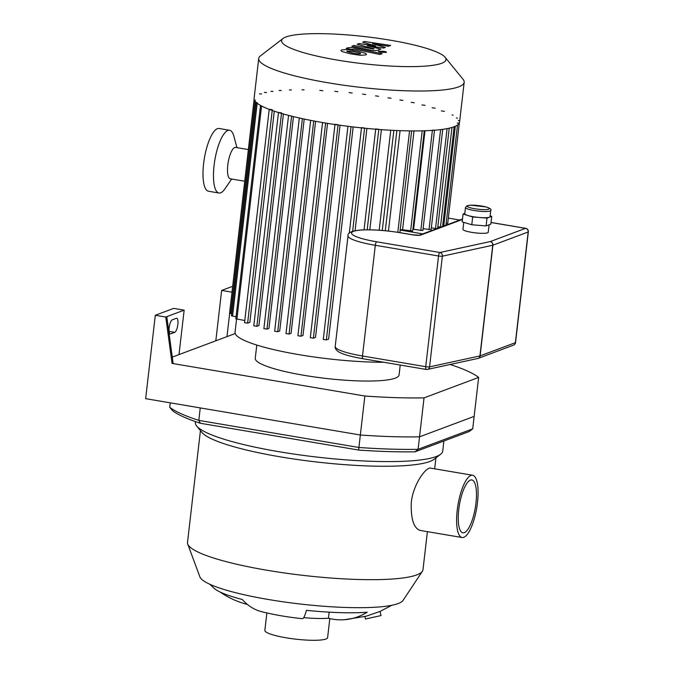 <?xml version="1.0" encoding="UTF-8"?>
<svg xmlns="http://www.w3.org/2000/svg" width="674" height="674" viewBox="0 0 674 674"><rect width="100%" height="100%" fill="white"/><g stroke="black" fill="none" stroke-linecap="round" stroke-linejoin="round"><path stroke-width="1.01" d="M172.67 410.795A153.933 25.241 6.6 0 0 200.355 423.272L198.813 420.391A157.109 25.764 -173.4 0 1 169.738 407.281L172.67 410.795M200.355 423.272L358.678 450.064L358.905 447.477L198.813 420.391L200.254 407.913L360.346 435.008L358.905 447.477A157.109 25.764 -173.4 0 0 418.091 449.305L415.041 451.807L469.045 431.587L472.701 428.858L418.091 449.305L419.531 436.836L474.142 416.389L472.701 428.858M358.678 450.064A153.933 25.241 6.6 0 0 415.041 451.807M170.252 402.833L169.738 407.281M155.306 315.264L145.651 398.671L360.346 435.008A157.109 25.764 6.6 0 0 419.531 436.836L424.039 397.862A157.109 25.764 -173.4 0 1 364.861 396.026L172.055 363.404L165.779 317.033L155.306 315.264L173.673 308.389L184.145 310.158L166.798 316.654L173.083 363.025L172.055 363.404M364.912 616.533L365.46 619.002L380.995 615.581L380.077 611.411L391.771 605.294M209.774 584.24L214.273 588.436A89.094 14.609 6.6 0 0 242.278 599.489A85.126 54.257 104.5 0 0 261.327 611.596C274.124 614.84 287.84 617.199 302.466 618.681A85.126 6.959 -84.2 0 0 306.4 610.341A89.094 14.609 6.6 0 0 367.204 612.219A85.126 64.097 85.6 0 1 344.557 619.709L366.201 616.205L380.077 611.411M247.417 604.452A85.126 83.686 -20.3 0 1 219.951 591.941M344.557 619.709A85.126 64.097 85.6 0 1 328.432 618.252L329.139 612.152M303.73 617.637A39.539 6.479 6.6 0 0 328.432 618.252M463.771 537.33A31.585 9.495 -80.4 0 1 462.086 537.523A31.585 9.495 -80.4 0 1 457.991 504.801A31.585 9.495 -80.4 0 1 472.617 475.246A31.585 9.495 -80.4 0 1 477.133 505.273A31.585 9.495 -80.4 0 1 463.771 537.33M462.086 537.523L420.071 530.413C413.651 528.087 410.727 518.753 411.3 502.408C413.213 483.873 426.263 466.77 430.61 468.135L472.617 475.246M464.31 532.654A26.808 8.063 -80.4 0 1 462.878 532.814A26.808 8.063 -80.4 0 1 459.407 505.037A26.808 8.063 -80.4 0 1 471.825 479.955A26.808 8.063 -80.4 0 1 475.659 505.441A26.808 8.063 -80.4 0 1 464.31 532.654M200.439 430.619L187.507 542.427A118.531 19.436 6.6 0 0 187.726 544.078L199.892 576.868A102.617 16.825 6.6 0 0 268.724 599.557A102.617 16.825 6.6 0 0 403.069 600.374L422.404 571.232A118.531 19.436 6.6 0 0 422.994 569.673L427.392 531.651M187.726 544.078A118.531 19.436 6.6 0 0 267.233 570.288A118.531 19.436 6.6 0 0 422.404 571.232M195.477 421.629L195.376 422.472A124.496 20.414 6.6 0 0 196.707 426.044L201.897 432.405A118.531 19.436 6.6 0 0 280.359 456.862A118.531 19.436 6.6 0 0 434.107 459.272L440.611 454.259A124.496 20.414 6.6 0 0 442.725 451.091L443.888 441.007M196.707 426.044A124.496 20.414 6.6 0 0 279.12 451.732A124.496 20.414 6.6 0 0 440.611 454.259M266.879 612.944L264.857 630.375A31.585 5.181 6.6 0 0 286.105 637.798A31.585 5.181 6.6 0 0 327.606 637.638L329.805 618.58M172.291 319.821L176.369 318.288A7.161 2.157 -80.4 0 1 176.757 318.246A7.161 2.157 -80.4 0 1 177.776 325.053A7.161 2.157 -80.4 0 1 174.751 332.324L170.665 333.849A7.161 2.157 -80.4 0 1 170.286 333.891A7.161 2.157 -80.4 0 1 169.258 327.084A7.161 2.157 -80.4 0 1 172.291 319.821M166.798 316.654L165.779 317.033M172.283 357.11L179.006 354.591L184.145 310.158M450.122 364.491A157.109 25.764 -173.4 0 1 478.65 377.415L424.039 397.862M179.006 354.591L235.209 333.546M226.978 336.629L229.674 313.351M231.822 292.145L221.645 290.427L232.496 286.366M215.815 340.808L221.645 290.427M364.861 396.026L360.346 435.008A157.109 25.764 6.6 0 0 419.531 436.836L474.142 416.389L478.65 377.415M283.004 38.511L260.467 55.875A103.417 16.96 6.6 0 0 258.715 58.512L254.098 98.421A103.417 16.96 6.6 0 0 256.204 102.44A103.417 16.96 6.6 0 0 323.655 122.727A103.417 16.96 6.6 0 0 459.558 122.196L464.175 82.287A103.417 16.96 6.6 0 0 463.072 79.321L445.093 57.265A82.734 13.564 6.6 0 0 365.35 36.657A82.734 13.564 6.6 0 0 283.004 38.511A82.734 13.564 6.6 0 0 337.253 60.07A82.734 13.564 6.6 0 0 445.093 57.265M258.715 58.512A103.417 16.96 6.6 0 0 328.272 82.818A103.417 16.96 6.6 0 0 464.175 82.287M391.063 98.261L387.988 97.831M378.645 96.306L375.57 95.868M365.687 94.554L362.612 94.116M352.14 93.012L349.065 92.582M337.918 91.731L334.843 91.293M322.863 90.763L319.788 90.324M304.084 89.836L301.994 89.844M291.438 89.954L289.348 89.962M281.243 90.485L279.154 90.493M273.012 91.344L270.923 91.352M266.508 92.498L264.419 92.507M261.588 93.913L259.49 93.922M231.713 313.798L229.573 313.242L254.267 99.811L255.345 100.182M256.171 102.381L257.241 102.751M269.229 109.289L272.304 109.727M278.488 112.432L281.563 112.87M335.003 124.311L338.078 124.749M361.517 127.605L364.592 128.043M375.73 128.894L378.805 129.324M432.413 130.141L434.503 130.133M457.225 123.064L459.314 123.064L447.696 223.465L446.129 223.549M459.382 120.815L458.312 120.444M457.478 118.245L456.408 117.866M453.122 115.254L452.052 114.875M444.427 111.328L441.344 110.89M435.168 108.185L432.093 107.747M425.075 105.355L422 104.925M414.308 102.777L411.233 102.347M402.959 100.418L399.884 99.988M400.171 230.07L423.516 234.021M448.311 218.106L460.519 220.171M400.213 229.741A95.464 15.654 6.6 0 0 402.58 229.716L412.69 231.064L424.291 130.773M442.751 225.242L445.042 225.546M437.83 226.666L440.754 227.155M431.326 227.82L436.752 228.654M423.095 228.68L431.107 229.674L442.717 129.349M412.884 229.371A95.464 15.654 6.6 0 0 413.6 229.328L422.884 230.533L434.494 130.225M413.6 229.328L425.008 130.756M402.58 229.716L414.013 130.924M388.451 231.064L400.07 130.663M396.885 130.537L385.292 230.735M381.383 129.644L369.799 229.809M366.892 128.431L355.063 230.685M353.159 126.956L328.609 339.098L326.351 339.94L323.352 339.435M340.058 125.263L315.516 337.388L313.385 338.188L310.394 337.682M327.547 123.376L303.014 335.467L300.966 336.233L297.975 335.728M236.566 319.122L235.049 332.265A95.464 15.654 6.6 0 0 299.256 354.701A95.464 15.654 6.6 0 0 383.784 362.267M315.601 121.303L291.067 333.327L289.07 334.077L286.079 333.571M304.218 119.054L279.702 330.976L277.722 331.718L274.731 331.212M293.46 116.61L268.96 328.39L266.955 329.139L263.964 328.634M283.417 113.99L258.942 325.534L256.87 326.309L253.871 325.803M274.284 111.185L249.852 322.324L247.611 323.166L244.62 322.661M244.788 320.521L235.833 318.81L260.518 105.422M236.06 316.788L231.477 315.82L256.171 102.406M229.817 311.144L254.132 99.331M256.794 345.054L255.261 358.298A72.388 11.871 6.6 0 0 303.949 375.317A72.388 11.871 6.6 0 0 399.084 374.946L400.221 365.047M362.646 42.201L375.645 45.95L359.048 43.549L357.169 44.257L373.994 48.781L373.329 49.034L353.934 45.453L351.786 46.262L368.695 49.766C372.579 50.592 375.654 50.744 377.929 50.213L380.759 49.143L367.305 45.697L383.641 48.065L385.326 47.441L372.503 43.751L388.46 46.262L390.676 45.436L364.524 41.502L362.646 42.201M358.442 53.971L360.497 53.81L360.447 53.221L355.24 51.856L346.967 50.997L347 51.595L352.249 52.976L358.442 53.971M346.967 50.997L347 51.595M360.497 53.81L360.447 53.221M365.552 53.313L357.389 51.047L347.228 49.505L341.667 49.901L340.909 50.525L341.887 51.502L350.101 53.777L360.211 55.31L365.788 54.914L366.546 54.299L365.552 53.313M382.099 53.676L356.622 48.385C352.746 47.551 349.663 47.399 347.371 47.921L346.15 48.385L351.12 49.413L354.836 49.261L379.951 54.484L382.099 53.676M378.603 51.123C378.021 51.46 378.864 51.839 381.122 52.26L386.244 52.42C386.817 52.083 385.975 51.704 383.725 51.283L378.384 51.308M490.765 210.431L490.04 216.666A12.73 2.089 -173.4 0 1 489.366 217.222A12.73 2.089 -173.4 0 1 479.846 217.534A12.73 2.089 -173.4 0 1 467.882 215.512A12.73 2.089 -173.4 0 1 464.757 213.734L465.473 207.499A12.73 2.089 6.6 0 0 477.883 211.038A12.73 2.089 6.6 0 0 490.765 210.431C491.725 209.437 490.166 208.274 486.097 206.935L470.789 205.174L467.09 205.705L465.473 207.499M490.133 215.865L491.725 216.346L487.007 218.106L472.685 216.969L463.072 214.054L464.79 213.414M491.725 216.346L490.824 224.139L486.106 225.908L471.783 224.762L462.17 221.856L463.072 214.054M471.783 224.762L472.685 216.969M486.106 225.908L487.007 218.106M489.105 224.779L488.237 232.252A12.73 2.089 -173.4 0 1 475.355 232.867A12.73 2.089 -173.4 0 1 462.954 229.328L463.763 222.336M426.381 369.428A3.185 2.831 -102.2 0 0 429.565 366.867A3.185 0.522 -173.4 0 1 425.724 366.69A3.185 0.96 99.6 0 0 426.212 369.445A3.185 0.96 99.6 0 0 426.381 369.428M491.009 222.513L525.552 228.351A3.185 2.991 69.5 0 1 528.18 231.982A3.185 0.522 6.6 0 0 528.349 231.839A3.185 3.185 0 0 0 525.72 228.334A3.185 0.96 99.6 0 0 525.552 228.351L490.276 241.562A3.185 2.831 77.8 0 1 492.745 245.235A3.185 0.522 6.6 0 0 492.913 245.184A3.185 2.991 -110.5 0 0 490.276 241.562L439.911 252.497A3.185 0.96 99.6 0 0 438.53 255.994A3.185 0.522 6.6 0 0 442.371 256.171A3.185 2.831 -102.2 0 0 439.911 252.497L376.69 241.798A37.39 6.133 -173.4 0 1 353.521 231.359A37.39 6.133 -173.4 0 1 400.676 232.816L412.64 234.838A3.185 0.96 -80.4 0 1 412.808 234.822A3.185 0.96 -80.4 0 1 412.96 234.897M479.93 355.931A3.185 2.831 77.8 0 1 477.782 358.484A3.185 3.185 0 0 0 478.228 358.349A3.185 2.991 -110.5 0 0 480.099 355.88A3.185 0.522 -173.4 0 1 479.93 355.931L429.565 366.867L442.371 256.171L492.745 245.235L479.93 355.931M244.662 181.222L230.264 178.787A15.906 4.785 -80.4 0 1 228.2 162.299A15.906 4.785 -80.4 0 1 235.571 147.412L248.318 149.569M231.662 179.023L224.981 188.796A31.821 9.571 -80.4 0 1 220.668 192.823A31.821 9.571 -80.4 0 1 218.966 193.017A31.821 9.571 -80.4 0 1 214.846 160.041A31.821 9.571 -80.4 0 1 229.59 130.267A31.821 9.571 -80.4 0 1 233.878 136.232L236.97 147.648M218.966 193.017L208.493 191.239A31.821 9.571 -80.4 0 1 204.374 158.272A31.821 9.571 -80.4 0 1 219.117 128.49L229.59 130.267M170.665 333.849L169.932 333.723M174.751 332.324L169.107 331.364M440.594 129.619L429.018 229.682M447.089 128.624L435.53 228.528M451.976 127.462L440.451 227.113M455.295 126.265L443.821 225.428M393.852 130.402L382.276 230.466M378.796 129.459L367.187 229.792M364.575 128.203L352.645 231.292M351.019 126.695L326.351 339.94M338.053 124.976L313.385 338.188M325.626 123.064L300.966 336.233M261.571 105.987L236.903 319.181M257.182 103.265L232.547 316.19M255.202 101.386L230.643 313.612M272.22 110.469L247.611 323.166M281.496 113.443L256.87 326.309M291.598 116.155L266.955 329.139M302.373 118.658L277.722 331.718M313.73 120.958L289.07 334.077M409.556 130.891L397.82 232.311M422.194 130.832L410.601 231.072M432.379 130.377L420.795 230.542M467.832 205.629A11.138 1.828 -173.4 0 1 486.628 207.137A11.138 1.828 -173.4 0 1 480.444 209.446A11.138 1.828 -173.4 0 1 467.832 205.629M462.499 219.016L419.27 235.201A3.185 2.991 69.5 0 1 420.669 235.091L462.448 219.446M412.64 234.838A6.361 1.045 6.6 0 0 420.669 235.091M363.16 358.728A3.185 0.96 -80.4 0 1 362.983 358.745A3.185 0.96 -80.4 0 1 362.494 355.99A40.575 6.656 -173.4 0 1 335.205 346.453L348.02 235.765A40.575 6.656 6.6 0 0 375.308 245.294A3.185 0.96 -80.4 0 1 376.69 241.798M425.724 366.69L362.494 355.99L375.308 245.294L438.53 255.994L425.724 366.69M477.967 358.433A3.185 2.991 -110.5 0 0 478.228 358.349L513.495 345.147A3.185 3.185 0 0 0 515.543 342.535A3.185 0.522 -173.4 0 1 515.374 342.67A3.185 2.991 69.5 0 1 513.495 345.147M528.18 231.982L515.374 342.67L480.099 355.88L492.913 245.184L528.18 231.982M434.663 468.826L435.935 457.865M449.229 128.178L437.645 228.317M454.15 126.737L442.616 226.456M445.935 225.217L457.528 125.035M379.176 230.23L390.743 130.242M364.053 229.842L375.696 129.214M349.301 233.153L361.483 127.883M323.267 339.511L347.936 126.316M310.31 337.75L334.978 124.53M269.221 109.365L244.536 322.728M278.472 112.533L253.786 325.871M288.565 115.38L263.879 328.701M299.323 117.984L274.647 331.279M310.672 120.368L285.995 333.638M322.56 122.542L297.891 335.795M411.646 130.916L399.876 232.64M419.194 235.226L412.808 234.822L400.845 232.8C384.989 230.238 371.315 229.328 359.823 230.07C351.297 231.056 347.354 232.96 348.02 235.765M335.205 346.453C334.894 348.256 335.981 350.017 338.474 351.735C340.909 353.403 347.514 356.007 362.983 358.745L426.212 369.445A3.185 3.185 0 0 0 427.417 369.419L477.782 358.484M491.017 222.462L525.72 228.334M515.543 342.535L528.349 231.839"/></g></svg>
